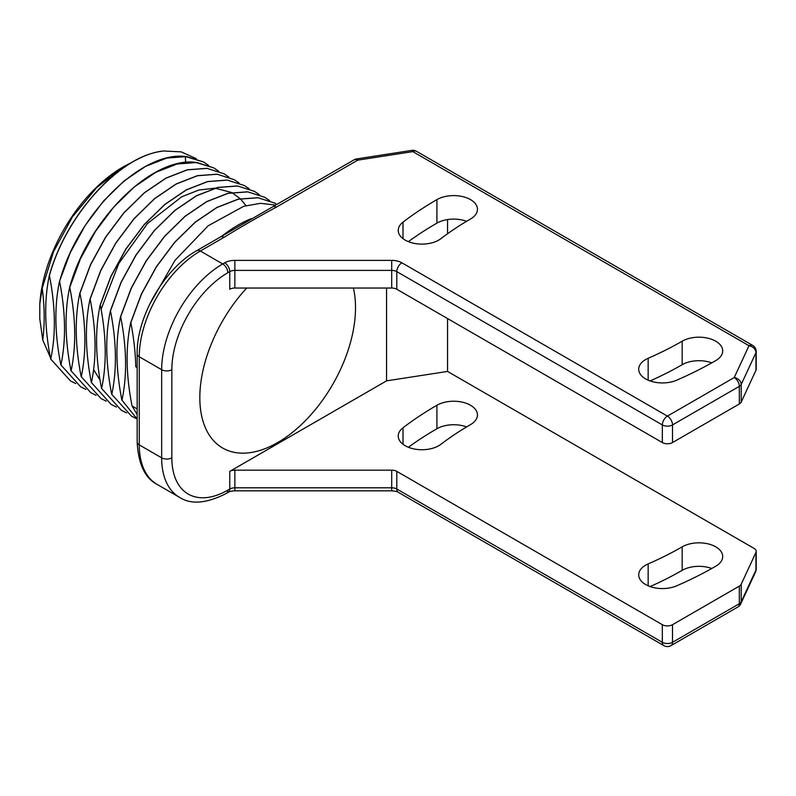 <?xml version="1.0" encoding="UTF-8"?>
<svg xmlns="http://www.w3.org/2000/svg" width="796" height="796" viewBox="0 0 796 796"><rect width="100%" height="100%" fill="white"/><g stroke="black" fill="none" stroke-linecap="round" stroke-linejoin="round"><path stroke-width="1.19" d="M711.773 568.493A23.751 13.711 0 0 0 682.172 570.344A323.086 186.533 0 0 1 650.083 586.572M466.605 426.925A23.751 13.711 0 0 0 436.924 428.745A370.578 213.955 0 0 0 408.378 447.262M354.12 159.797A7.194 4.159 -120 0 1 357.712 160.155L276.331 207.139C258.362 216.85 240.939 226.91 224.054 237.327L200.333 251.019L222.721 263.944L224.681 262.809A14.388 8.308 180 0 1 234.86 260.382L391.712 260.382A14.388 8.308 180 0 1 401.89 262.809L667.416 416.119L734.23 377.543L749.006 345.713L412.835 151.628L357.712 160.155A7.194 1.522 -98.8 0 0 356.618 158.921A7.194 7.194 0 0 0 354.12 159.797L196.731 250.67C164.464 268.521 136.494 316.967 137.161 353.842L137.161 441.969C138.325 464.088 144.991 478.247 157.16 484.436A86.346 49.849 120 0 1 139.27 444.904A7.194 4.159 180 0 1 137.161 441.969M411.731 150.394A7.194 1.522 -98.8 0 1 412.835 151.628A7.194 4.159 -60 0 1 416.437 151.27A7.194 7.194 0 0 0 411.731 150.394L356.618 158.921M662.332 624.691L662.332 642.312A7.194 4.159 -60 0 0 663.824 645.606L398.289 492.306C397.692 491.649 395.503 491.152 391.712 490.834L234.86 490.834C231.079 491.152 228.89 491.639 228.283 492.306A7.194 4.159 -120 0 0 229.765 489.013L229.765 471.381A7.194 4.159 180 0 1 234.86 470.167L391.712 470.167A7.194 4.159 180 0 1 396.806 471.381L662.332 624.691A7.194 4.159 0 0 0 672.511 624.691L739.325 586.115A7.194 4.159 0 0 0 741.185 584.244L755.951 552.424A7.194 4.159 0 0 0 756.2 551.349A7.194 4.159 0 0 0 754.091 548.414L447.551 371.434L447.551 318.549M447.551 219.567L447.551 233.745M756.2 351.593A7.194 7.194 0 0 0 752.598 345.355A7.194 4.159 -60 0 0 749.006 345.713A7.194 5.671 24.9 0 1 755.951 352.668L755.951 370.289A7.194 4.159 180 0 0 756.2 369.215L756.2 351.593A7.194 4.159 180 0 1 755.951 352.668L741.185 384.488A7.194 4.159 180 0 1 739.325 386.349L739.325 403.98L672.511 442.556A7.194 4.159 180 0 1 662.332 442.556L396.806 289.256A7.194 4.159 0 0 0 391.712 288.033L391.712 270.411A7.194 4.159 180 0 1 396.806 271.625L662.332 424.925L662.332 442.556M672.511 442.556L672.511 424.925A7.194 4.159 180 0 1 662.332 424.925A7.194 4.159 120 0 1 667.416 416.119A7.194 4.159 60 0 1 672.511 424.925L739.325 386.349A7.194 4.159 60 0 0 734.23 377.543A7.194 5.671 24.9 0 1 741.185 384.488L741.185 402.119A7.194 4.159 180 0 1 739.325 403.98M741.185 402.119L755.951 370.289M391.712 288.033L234.86 288.033A7.194 4.159 0 0 0 229.765 289.256L229.765 271.625A7.194 4.159 180 0 1 234.86 270.411L391.712 270.411L391.712 260.382M711.773 362.857A23.751 13.711 0 0 0 682.172 364.707A323.086 186.533 0 0 1 650.083 380.936M466.605 221.298A23.751 13.711 0 0 0 436.924 223.119A370.578 213.955 0 0 0 408.378 241.636M682.172 341.205A323.086 186.533 0 0 1 648.153 358.28A23.751 13.711 0 0 0 638.7 369.225A23.751 13.711 0 0 0 651.854 381.493A23.751 13.711 0 0 0 676.739 380.18A370.578 213.955 0 0 0 715.753 360.598A23.751 13.711 0 0 0 722.708 350.897A23.751 13.711 0 0 0 708.052 338.23A23.751 13.711 0 0 0 682.172 341.205L682.172 364.707M470.506 218.999A23.751 13.711 0 0 0 477.461 209.308A23.751 13.711 0 0 0 462.804 196.642A23.751 13.711 0 0 0 436.924 199.617A370.578 213.955 0 0 0 403.005 222.144A23.751 13.711 0 0 0 398.229 230.392A23.751 13.711 0 0 0 414.437 243.397A23.751 13.711 0 0 0 440.934 238.641A323.086 186.533 0 0 1 470.506 218.999M229.765 471.381L386.558 380.866L386.558 288.033M353.384 288.033A110.097 63.561 -60 0 1 355.514 307.724A110.097 63.561 -60 0 1 307.465 418.517A110.097 63.561 -60 0 1 222.621 448.009A110.097 63.561 -60 0 1 199.826 397.612A110.097 63.561 -60 0 1 246.73 288.033M276.331 207.139A7.194 4.159 -120 0 0 272.73 206.791M224.054 237.327A7.194 4.159 -120 0 0 220.452 236.969M137.161 408.945L132.046 405.99C125.947 374.916 125.509 347.106 130.723 322.549L130.833 322.599C133.837 338.24 135.479 352.966 135.748 366.787L137.161 367.603M275.715 205.07L260.501 203.328L243.705 206.293L208.204 225.756L174.971 260.382L149.439 304.709M111.798 394.299C117.012 369.752 116.574 341.932 110.475 310.848L121.181 282.262L136.146 254.949L154.464 230.512L175.03 210.393L196.602 195.766L217.885 187.478L237.596 186.005L254.451 191.358L237.497 185.946L217.786 187.418L196.503 195.707L174.931 210.333L154.364 230.452L136.046 254.889L121.082 282.202L110.375 310.798C105.152 335.345 105.599 363.165 111.689 394.239L131.559 416.209L111.689 394.239M137.161 419.054L121.967 400.179C127.191 375.632 126.753 347.812 120.654 316.728L131.36 288.132L146.325 260.819L164.643 236.392L185.209 216.273L206.781 201.647L228.064 193.348L247.775 191.876L264.73 197.299L247.675 191.816L227.964 193.289L206.681 201.587L185.1 216.214L164.533 236.332L146.215 260.76L131.25 288.072L120.554 316.669C115.33 341.215 115.768 369.036 121.868 400.119L137.161 419.074M130.833 322.599L141.529 294.013L156.494 266.7L174.812 242.263L195.378 222.144L216.96 207.517L238.243 199.229L257.954 197.756L274.799 203.109L257.854 197.697L238.133 199.169L216.85 207.458L195.279 222.084L174.712 242.203L156.394 266.64L141.429 293.953L130.723 322.549M132.046 405.99L137.161 414.547M137.161 366.568L135.748 366.787M274.909 203.169L276.879 204.393M264.73 197.299L269.555 200.562M136.783 418.786L131.559 416.199M254.551 191.418L259.377 194.692M126.604 412.915L121.38 410.328L101.52 388.368L121.33 410.298M249.208 188.811L244.372 185.548L227.427 180.125L207.706 181.597L186.423 189.896L164.852 204.522L144.285 224.641L125.967 249.068L111.002 276.381L100.296 304.977C106.395 336.061 106.833 363.871 101.619 388.428M100.296 304.977L100.197 304.918C94.983 329.464 95.421 357.285 101.52 388.368M244.372 185.548L227.318 180.075L207.607 181.548L186.324 189.836L164.752 204.463L144.185 224.581L125.867 249.009L110.903 276.321L100.197 304.918M101.092 309.296L118.803 263.496L147.489 223.547L181.667 196.801L198.801 190.045L214.86 188.174M215.139 188.184L231.696 192.513M231.805 192.572L240.263 198.701M240.332 198.761L246.014 205.627M100.067 380.17L93.62 369.503M213.786 167.886L195.408 162.314C151.797 156.742 87.988 219.437 69.67 287.296C64.456 311.843 64.894 339.663 70.983 370.737L90.853 392.707L70.983 370.737M223.925 173.737L206.97 168.324L187.259 169.797L165.976 178.085L144.394 192.712L123.828 212.831L105.51 237.258L90.555 264.57L79.849 293.167C74.625 317.713 75.063 345.524 81.162 376.617L101.032 398.577L81.162 376.617M91.441 382.548C96.664 358.001 96.216 330.181 90.127 299.107L100.823 270.511L115.788 243.198L134.106 218.761L154.673 198.642L176.254 184.015L197.537 175.727L217.248 174.254L234.203 179.667L217.149 174.195L197.438 175.667L176.145 183.956L154.573 198.592L134.007 218.711L115.689 243.138L100.724 270.451L90.028 299.047C84.804 323.594 85.242 351.414 91.341 382.488L111.201 404.458L91.341 382.488M234.203 179.667L239.029 182.941M106.256 401.164L101.032 398.577M228.85 177.06L224.024 173.797L207.069 168.374L187.359 169.856L166.075 178.145L144.504 192.771L123.937 212.89L105.619 237.317L90.654 264.63L79.948 293.226C86.048 324.31 86.485 352.13 81.262 376.677M96.077 395.284L90.853 392.707M218.671 171.19L213.845 167.916L196.891 162.503L177.18 163.976L155.897 172.264L134.325 186.901L113.758 207.02L95.44 231.447L80.476 258.76L69.769 287.356C75.869 318.43 76.307 346.24 71.093 370.797M85.898 389.413L80.675 386.826L60.814 364.866C54.715 333.783 54.277 305.972 59.491 281.416L70.197 252.829L85.162 225.517L103.48 201.08L124.047 180.961L145.618 166.334L166.901 158.046L186.612 156.573L203.567 161.986L208.502 165.319M185.617 162.454L185.339 156.504C141.728 150.922 77.909 213.626 59.6 281.476C65.69 312.559 66.128 340.37 60.914 364.926M116.435 407.035L111.201 404.458M60.814 364.866L80.675 386.826M70.496 380.956L50.636 358.986C44.536 327.912 44.098 300.102 49.322 275.545C65.521 216.691 116.067 159.747 158.106 151.857A128.086 73.948 -60 0 1 163.459 150.991C120.634 155.26 66.257 214.094 49.422 275.605C55.521 306.689 55.959 334.499 50.735 359.046L70.496 380.956L75.729 383.533M185.339 156.504L203.667 162.046M163.459 150.991L181.199 151.867L196.224 158.663M133.101 161.747L124.047 166.394L96.843 187.418L72.426 216.92L53.521 251.775L42.218 288.251C44.646 306.808 44.825 324.062 42.755 340.021L50.327 357.324M42.755 340.021L39.8 318.907L39.8 303.873A118.007 68.138 -60 0 1 122.992 167.011L124.047 166.394M39.8 303.873L42.218 288.251M386.558 380.866L447.551 371.434M682.172 546.842A323.086 186.533 0 0 1 648.153 563.916A23.751 13.711 0 0 0 638.7 574.861A23.751 13.711 0 0 0 651.854 587.13A23.751 13.711 0 0 0 676.739 585.806A370.578 213.955 0 0 0 715.753 566.225A23.751 13.711 0 0 0 722.708 556.533A23.751 13.711 0 0 0 708.052 543.867A23.751 13.711 0 0 0 682.172 546.842L682.172 570.344M470.506 424.636A23.751 13.711 0 0 0 477.461 414.945A23.751 13.711 0 0 0 462.804 402.279A23.751 13.711 0 0 0 436.924 405.254A370.578 213.955 0 0 0 403.005 427.78A23.751 13.711 0 0 0 398.229 436.029A23.751 13.711 0 0 0 414.437 449.024A23.751 13.711 0 0 0 440.934 444.277A323.086 186.533 0 0 1 470.506 424.636M398.289 492.306A7.194 4.159 -60 0 1 396.806 489.013L662.332 642.312A7.194 4.159 0 0 0 672.511 642.312A7.194 4.159 -120 0 1 671.018 645.606A7.194 7.194 0 0 1 663.824 645.606M739.325 586.115L739.325 603.736A7.194 4.159 0 0 0 741.185 601.875A7.194 5.671 -155.1 0 1 740.758 603.826A7.194 7.194 0 0 1 737.832 607.03A7.194 4.159 -120 0 0 739.325 603.736L672.511 642.312L672.511 624.691M740.758 603.826L755.533 572.006A7.194 5.671 -155.1 0 0 755.951 570.045A7.194 4.159 0 0 0 756.2 568.971L756.2 551.349M401.89 262.809A7.194 4.159 120 0 0 396.806 271.625L396.806 289.256M234.86 260.382L234.86 288.033M224.681 262.809A7.194 4.159 60 0 1 229.765 271.625L227.805 272.759A7.194 4.159 60 0 0 222.721 263.944A86.346 49.849 -60 0 0 161.658 369.702A7.194 4.159 0 0 0 171.837 369.702A79.152 45.7 -60 0 1 227.805 272.759M234.86 490.834L234.86 487.799A7.194 4.159 0 0 0 229.765 489.013L227.805 490.147A79.152 45.7 -60 0 1 171.837 457.829L171.837 369.702M228.283 492.306L226.313 493.44A7.194 4.159 -120 0 0 227.805 490.147M226.313 493.44C206.572 503.5 190.98 504.803 179.548 497.361A86.346 49.849 -60 0 1 161.658 457.829A7.194 4.159 0 0 0 171.837 457.829M196.731 250.67A7.194 4.159 -120 0 1 200.333 251.019A86.346 49.849 120 0 0 139.27 356.777L161.658 369.702L161.658 457.829L139.27 444.904L139.27 356.777A7.194 4.159 180 0 1 137.161 353.842M221.845 236.153A128.086 73.948 -60 0 1 251.148 218.681M396.806 471.381L396.806 489.013A7.194 4.159 0 0 0 391.712 487.799L234.86 487.799L234.86 470.167M741.185 584.244L741.185 601.875L755.951 570.045L755.951 552.424M391.712 490.834L391.712 470.167M648.153 563.916L648.153 585.806M436.924 405.254L436.924 428.745M403.005 427.78L403.005 444.277M648.153 358.28L648.153 380.18M436.924 199.617L436.924 223.119M403.005 222.144L403.005 238.641M752.598 345.355L416.437 151.27M179.548 497.361L157.16 484.436M737.832 607.03L671.018 645.606M755.533 572.006A7.194 7.194 0 0 0 756.2 568.971"/></g></svg>
